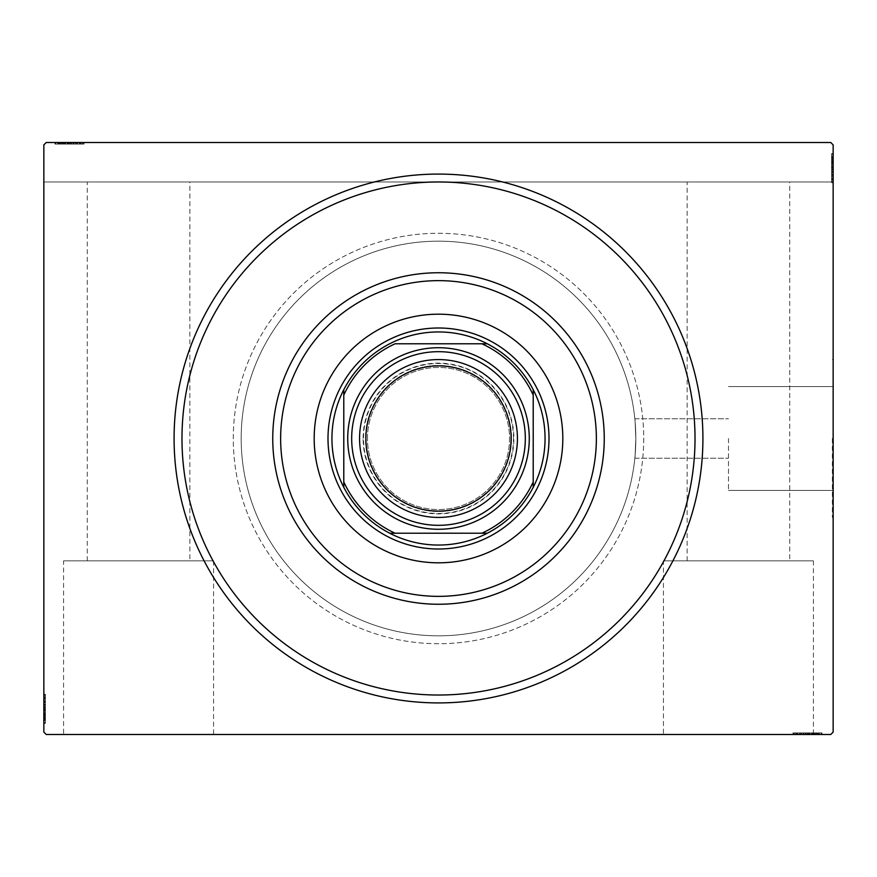 <?xml version="1.0" encoding="UTF-8"?>
<svg xmlns="http://www.w3.org/2000/svg" width="877" height="877" viewBox="0 0 877 877"><rect width="100%" height="100%" fill="white"/><g stroke="black" fill="none" stroke-linecap="round" stroke-linejoin="round"><path stroke-width="0.66" stroke-dasharray="4.38 3.29" d="M181.977 438.5A256.522 256.522 0 0 0 438.5 695.022A256.522 256.522 0 0 0 695.022 438.5A256.522 256.522 0 0 0 438.5 181.977A256.522 256.522 0 0 0 181.977 438.5A256.522 256.522 0 0 0 438.5 695.022A256.522 256.522 0 0 0 695.022 438.5A256.522 256.522 0 0 0 438.5 181.977A256.522 256.522 0 0 0 181.977 438.5A256.522 256.522 0 0 0 438.5 695.022A256.522 256.522 0 0 0 695.022 438.5A256.522 256.522 0 0 0 438.5 181.977A256.522 256.522 0 0 0 181.977 438.5M63.582 560.841L213.549 560.841L63.582 560.841L63.582 734.487L213.549 734.487L63.582 734.487M213.549 560.841L213.549 734.487M663.451 560.841L813.417 560.841L663.451 560.841L663.451 734.487L813.417 734.487L663.451 734.487M813.417 560.841L813.417 734.487M728.491 438.5L728.491 490.44L728.491 438.5M635.825 438.5C634.751 463.966 634.751 463.966 635.825 438.5C634.751 463.966 634.751 463.966 635.825 438.5C634.751 463.966 634.751 463.966 635.825 438.5C634.751 463.966 634.751 463.966 635.825 438.5A197.325 197.325 0 0 0 438.5 241.175A197.325 197.325 0 0 0 241.175 438.5A197.325 197.325 0 0 0 438.5 635.825A197.325 197.325 0 0 0 635.825 438.5C634.751 413.045 634.751 413.045 635.825 438.5C634.751 413.045 634.751 413.045 635.825 438.5C634.751 413.045 634.751 413.045 635.825 438.5C634.751 413.045 634.751 413.045 635.825 438.5A197.325 197.325 0 0 0 438.5 241.175A197.325 197.325 0 0 0 241.175 438.5A197.325 197.325 0 0 0 438.5 635.825A197.325 197.325 0 0 0 635.825 438.5A197.325 197.325 0 0 0 438.5 241.175A197.325 197.325 0 0 0 241.175 438.5A197.325 197.325 0 0 0 438.5 635.825A197.325 197.325 0 0 0 635.825 438.5A197.325 197.325 0 0 0 438.5 241.175A197.325 197.325 0 0 0 241.175 438.5A197.325 197.325 0 0 0 438.5 635.825A197.325 197.325 0 0 0 635.825 438.5M832.361 438.5L832.361 517.43L832.361 438.5M833.15 438.5L833.15 517.43L833.15 438.5M789.738 560.841L687.129 560.841L789.738 560.841L789.738 181.977L687.129 181.977L789.738 181.977M687.129 560.841L687.129 181.977M189.87 560.841L87.261 560.841L189.87 560.841L189.87 181.977L87.261 181.977L189.87 181.977M87.261 560.841L87.261 181.977M58.167 144.091L80.487 144.091L55.339 144.091L59.943 144.091L57.641 144.091L57.641 142.512L59.943 142.512L55.339 142.512L59.943 142.512L55.339 142.512L59.943 142.512L55.339 142.512L57.641 142.512L57.641 144.091L59.943 144.091L59.943 142.512L57.816 142.512L84.028 142.512L54.977 142.512L84.028 142.512L54.977 142.512L84.028 142.512L54.977 142.512L76.233 142.512L55.339 142.512L59.943 142.512L59.943 144.091L57.816 144.091L57.816 142.512L81.188 142.512L55.689 142.512L83.315 142.512L55.339 142.512L76.233 142.512L57.816 142.512L57.816 144.091L83.315 144.091L83.315 142.512L83.315 144.091L54.977 144.091L54.977 142.512L54.977 144.091L58.167 144.091L58.167 142.512M46.218 142.512L830.782 142.512L46.218 142.512L830.782 142.512L833.15 144.88L833.15 732.12L830.782 734.487L46.218 734.487L43.85 732.12L43.85 144.88L46.218 142.512M803.639 732.909L822.023 732.909L792.972 732.909L822.023 732.909L792.972 732.909L822.023 732.909L793.685 732.909L822.023 732.909L793.685 732.909L821.311 732.909L801.118 732.909L804.099 732.909L804.11 734.487L821.661 734.487L800.767 734.487L821.311 734.487L801.118 734.487L804.099 734.487L804.099 732.909L800.767 732.909L800.767 734.487L821.661 734.487L800.767 734.487L800.767 732.909L803.639 732.909L803.639 734.487M821.311 734.487L793.685 734.487L822.023 734.487L793.685 734.487L821.311 734.487L793.685 734.487L821.311 734.487L821.311 732.909L821.311 734.487M822.023 734.487L792.972 734.487L822.023 734.487L792.972 734.487L822.023 734.487L792.972 734.487L822.023 734.487L822.023 732.909L822.023 734.487M815.939 732.909L800.767 732.909L821.661 732.909L817.057 732.909L819.359 732.909L819.359 734.487L817.057 734.487L821.661 734.487L817.057 734.487L821.661 734.487L817.057 734.487L821.661 734.487L819.359 734.487L819.359 732.909L817.057 732.909L817.057 734.487L817.057 732.909L819.184 732.909L819.184 734.487L795.812 734.487L819.184 734.487L795.812 734.487L819.184 734.487L803.244 734.487L819.184 734.487L819.184 732.909L819.184 734.487L819.184 732.909L819.184 734.487L819.184 732.909L815.939 732.909L815.939 734.487M831.571 172.024L831.571 153.639L831.571 182.69L831.571 153.639L831.571 182.69L831.571 153.639L831.571 181.977L831.571 153.639L831.571 181.977L831.571 154.352L831.571 174.545L831.571 171.563L833.15 171.552L833.15 154.001L833.15 174.896L833.15 154.352L833.15 174.545L833.15 171.563L831.571 171.563L831.571 174.896L833.15 174.896L833.15 154.001L833.15 174.896L831.571 174.896L831.571 172.024L833.15 172.024M833.15 154.352L833.15 181.977L833.15 144.88L830.782 142.512L833.15 144.88L833.15 181.977L833.15 154.352L833.15 181.977L833.15 154.352L831.571 154.352L833.15 154.352M833.15 153.639L833.15 182.69L833.15 153.639L833.15 182.69L833.15 153.639L833.15 182.69L833.15 153.639L831.571 153.639L833.15 153.639M831.571 159.724L831.571 174.896L831.571 154.001L831.571 158.605L831.571 156.303L833.15 156.303L833.15 158.605L833.15 154.001L833.15 158.605L833.15 154.001L833.15 158.605L833.15 154.001L833.15 156.303L831.571 156.303L831.571 158.605L833.15 158.605L831.571 158.605L831.571 156.479L833.15 156.479L833.15 179.851L833.15 156.479L833.15 179.851L833.15 156.479L833.15 172.418L833.15 156.479L831.571 156.479L833.15 156.479L831.571 156.479L833.15 156.479L831.571 156.479L831.571 159.724L833.15 159.724M43.85 181.977L43.85 144.88L43.85 181.977L833.15 181.977L43.85 181.977M45.429 704.976L45.429 723.361L45.429 694.31L45.429 723.361L45.429 694.31L45.429 723.361L45.429 695.022L45.429 723.361L45.429 695.022L45.429 722.648L45.429 702.455L45.429 705.437L43.85 705.448L43.85 722.999L43.85 702.104L43.85 722.648L43.85 702.455L43.85 705.437L45.429 705.437L45.429 702.104L43.85 702.104L43.85 722.999L43.85 702.104L45.429 702.104L45.429 704.976L43.85 704.976M43.85 722.648L43.85 695.022L43.85 723.361L43.85 695.022L43.85 722.648L43.85 695.022L43.85 722.648L45.429 722.648L43.85 722.648M43.85 723.361L43.85 694.31L43.85 723.361L43.85 694.31L43.85 723.361L43.85 694.31L43.85 723.361L45.429 723.361L43.85 723.361M45.429 717.276L45.429 702.104L45.429 722.999L45.429 718.395L45.429 720.697L43.85 720.697L43.85 718.395L43.85 722.999L43.85 718.395L43.85 722.999L43.85 718.395L43.85 722.999L43.85 720.697L45.429 720.697L45.429 718.395L43.85 718.395L45.429 718.395L45.429 720.521L43.85 720.521L43.85 697.149L43.85 720.521L43.85 697.149L43.85 720.521L43.85 704.582L43.85 720.521L45.429 720.521L43.85 720.521L45.429 720.521L43.85 720.521L45.429 720.521L45.429 717.276L43.85 717.276M45.429 695.022L43.85 695.022L45.429 695.022M45.429 720.17L43.85 720.17M45.429 718.044L43.85 718.044M45.429 720.127L43.85 720.127M45.429 713.79L43.85 713.79L45.429 713.79M45.429 700.35L45.429 710.962L45.429 700.35L43.85 700.35L43.85 710.962L43.85 700.35L43.85 710.962L43.85 700.35L45.429 700.35L45.429 710.962L43.85 710.962L45.429 710.962L45.429 700.35M45.429 716.794L43.85 716.794M45.429 700.92L43.85 700.92M45.429 717.32L43.85 717.32L45.429 717.32M45.429 715.917L43.85 715.917L45.429 715.884M45.429 715.84L43.85 715.84L45.429 715.862M45.429 713.133L43.85 713.133M45.429 704.965L43.85 704.965L45.429 704.944M45.429 700.756L43.85 700.756M45.429 694.31L43.85 694.31M45.429 698.991L43.85 698.991M45.429 700.69L43.85 700.69L45.429 700.646M45.429 697.149L43.85 697.149M45.429 704.209L43.85 704.209M45.429 706.961L43.85 706.961M45.429 708.956L43.85 708.934M45.429 708.824L43.85 708.824L45.429 708.813M45.429 701.863L43.85 701.863M45.429 707.75L43.85 707.75M45.429 714.81L43.85 714.81L43.85 709.548L43.85 719.82L43.85 714.81L45.429 714.81L45.429 709.548L45.429 714.81M45.429 697.851L43.85 697.851L43.85 719.82L43.85 697.851L45.429 697.851L45.429 719.82L43.85 719.82L45.429 719.82L45.429 709.175L43.85 709.186L45.429 709.175L45.429 697.851L43.85 697.851L45.429 697.851M45.429 701.918L43.85 701.918M45.429 706.709L43.85 706.709M45.429 709.548L43.85 709.548L45.429 709.548M45.429 709.866L43.85 709.866M45.429 696.02L43.85 696.02M45.429 719.82L43.85 719.82M45.429 698.629L43.85 698.629M45.429 719.107L43.85 719.107M45.429 710.962L43.85 710.962L45.429 710.962M45.429 702.104L45.429 712.606L45.429 704.582L43.85 704.582L45.429 704.582L45.429 712.628L43.85 712.606L45.429 712.606L45.429 722.999L43.85 722.999L45.429 722.999L45.429 720.697L45.429 722.999L43.85 722.999L45.429 722.999L45.429 720.697L43.85 720.697L45.429 720.697L45.429 718.395L43.85 718.395L45.429 718.395L45.429 722.999L45.429 702.104L43.85 702.104M45.429 707.301L43.85 707.301M45.429 709.131L43.85 709.131M45.429 714.053L43.85 714.053M45.429 717.167L43.85 717.167M45.429 720.269L43.85 720.269M45.429 715.347L43.85 715.347M45.429 713.264L43.85 713.264M45.429 710.513L43.85 710.513M45.429 707.399L43.85 707.399M45.429 702.455L43.85 702.455L45.429 702.455M45.429 702.795L43.85 702.795M45.429 705.437L43.85 705.437M45.429 720.521L45.429 712.628L45.429 720.521M45.429 712.628L43.85 712.628L45.429 712.628M45.429 704.582L43.85 704.582M45.429 722.999L45.429 720.697L43.85 720.697L45.429 720.697L45.429 718.395L45.429 722.999L43.85 722.999M831.571 181.977L833.15 181.977L831.571 181.977M831.571 156.83L833.15 156.83M831.571 158.956L833.15 158.956M831.571 156.873L833.15 156.873M831.571 163.21L833.15 163.21L831.571 163.21M831.571 176.65L831.571 166.038L831.571 176.65L833.15 176.65L833.15 166.038L833.15 176.65L833.15 166.038L833.15 176.65L831.571 176.65L831.571 166.038L833.15 166.038L831.571 166.038L831.571 176.65M831.571 160.206L833.15 160.206M831.571 176.08L833.15 176.08M831.571 159.68L833.15 159.68L831.571 159.68M831.571 161.083L833.15 161.083L831.571 161.116M831.571 161.16L833.15 161.16L831.571 161.138M831.571 163.867L833.15 163.867M831.571 172.035L833.15 172.035L831.571 172.056M831.571 176.244L833.15 176.244M831.571 182.69L833.15 182.69M831.571 178.009L833.15 178.009M831.571 176.31L833.15 176.31L831.571 176.354M831.571 179.851L833.15 179.851M831.571 172.791L833.15 172.791M831.571 170.039L833.15 170.039M831.571 168.044L833.15 168.066M831.571 168.176L833.15 168.176L831.571 168.187M831.571 175.137L833.15 175.137M831.571 169.25L833.15 169.25M831.571 162.19L833.15 162.19L833.15 167.452L833.15 157.18L833.15 162.19L831.571 162.19L831.571 167.452L831.571 162.19M831.571 179.149L833.15 179.149L833.15 157.18L833.15 179.149L831.571 179.149L831.571 157.18L833.15 157.18L831.571 157.18L831.571 167.825L833.15 167.814L831.571 167.825L831.571 179.149L833.15 179.149L831.571 179.149M831.571 175.082L833.15 175.082M831.571 170.291L833.15 170.291M831.571 167.452L833.15 167.452L831.571 167.452M831.571 167.134L833.15 167.134M831.571 180.98L833.15 180.98M831.571 157.18L833.15 157.18M831.571 178.371L833.15 178.371M831.571 157.893L833.15 157.893M831.571 166.038L833.15 166.038L831.571 166.038M831.571 174.896L831.571 164.394L831.571 172.418L833.15 172.418L831.571 172.418L831.571 164.372L833.15 164.394L831.571 164.394L831.571 154.001L833.15 154.001L831.571 154.001L831.571 156.303L831.571 154.001L833.15 154.001L831.571 154.001L831.571 156.303L833.15 156.303L831.571 156.303L831.571 158.605L833.15 158.605L831.571 158.605L831.571 154.001L831.571 174.896L833.15 174.896M831.571 169.7L833.15 169.7M831.571 167.869L833.15 167.869M831.571 162.947L833.15 162.947M831.571 159.833L833.15 159.833M831.571 156.731L833.15 156.731M831.571 161.653L833.15 161.653M831.571 163.736L833.15 163.736M831.571 166.487L833.15 166.487M831.571 169.601L833.15 169.601M831.571 174.545L833.15 174.545L831.571 174.545M831.571 174.205L833.15 174.205M831.571 171.563L833.15 171.563M831.571 156.479L831.571 164.372L831.571 156.479M831.571 164.372L833.15 164.372L831.571 164.372M831.571 172.418L833.15 172.418M831.571 154.001L831.571 156.303L833.15 156.303L831.571 156.303L831.571 158.605L831.571 154.001L833.15 154.001M60.294 144.091L60.294 142.512M58.211 144.091L58.211 142.512M61.543 144.091L83.315 144.091L55.689 144.091L83.315 144.091L83.315 142.512L83.315 144.091L55.689 144.091L55.689 142.512L55.689 144.091L64.547 144.091L64.547 142.512L64.547 144.091L55.689 144.091L55.689 142.512L55.689 144.091L83.315 144.091L83.315 142.512L83.315 144.091L61.543 144.091L61.543 142.512M77.987 144.091L67.376 144.091L77.987 144.091L77.987 142.512L67.376 142.512L77.987 142.512L67.376 142.512L77.987 142.512L77.987 144.091L67.376 144.091L67.376 142.512L67.376 144.091L77.987 144.091M77.417 144.091L55.689 144.091L55.689 142.512L55.689 144.091L55.689 142.512L55.689 144.091L77.417 144.091L77.417 142.512M65.205 144.091L84.028 144.091L54.977 144.091L83.315 144.091L55.689 144.091L83.315 144.091L83.315 142.512L83.315 144.091L83.315 142.512L83.315 144.091L61.017 144.091L61.017 142.512L61.017 144.091L62.42 144.091L62.42 142.512L62.453 144.091L57.816 144.091L62.497 144.091L62.497 142.512L62.475 144.091L65.205 144.091L65.205 142.512M84.028 144.091L54.977 144.091L83.315 144.091L55.689 144.091L83.315 144.091L55.689 144.091L83.315 144.091L55.689 144.091L76.233 144.091L73.394 144.091L73.372 142.512L73.756 144.091L73.756 142.512L73.756 144.091L69.404 144.091L69.382 142.512L69.393 144.091L84.028 144.091L84.028 142.512L84.028 144.091L69.513 144.091L69.513 142.512L69.524 144.091L54.977 144.091L54.977 142.512L54.977 144.091L81.188 144.091L81.188 142.512L81.188 144.091L77.691 144.091L77.647 142.512L77.691 144.091L81.188 144.091L69.393 144.091L69.382 142.512L69.393 144.091L84.028 144.091L84.028 142.512M77.582 144.091L77.582 142.512M79.347 144.091L79.347 142.512M74.128 144.091L74.128 142.512M71.377 144.091L71.377 142.512M55.689 144.091L55.689 142.512L55.689 144.091M83.315 144.091L83.315 142.512L83.315 144.091M76.233 144.091L57.816 144.091L57.816 142.512L57.816 144.091L69.524 144.091L69.513 142.512L69.524 144.091L81.188 144.091L57.816 144.091L57.816 142.512L57.816 144.091L65.709 144.091L65.731 142.512L65.731 144.091L55.339 144.091L55.339 142.512L55.339 144.091L57.641 144.091L55.339 144.091L55.339 142.512L55.339 144.091L57.641 144.091L57.641 142.512L57.641 144.091L59.943 144.091L59.943 142.512L59.943 144.091L55.339 144.091L72.89 144.091L72.901 142.512L72.89 144.091L76.233 144.091L76.233 142.512M76.474 144.091L76.474 142.512M70.588 144.091L70.588 142.512M63.528 144.091L63.528 142.512L68.79 142.512L58.518 142.512L63.528 142.512L63.528 144.091L68.79 144.091L63.528 144.091M80.487 144.091L80.487 142.512L58.518 142.512L80.487 142.512L80.487 144.091L58.518 144.091L58.518 142.512L58.518 144.091L69.162 144.091L69.151 142.512L69.162 144.091L80.487 144.091L80.487 142.512L80.487 144.091M76.42 144.091L76.42 142.512M71.629 144.091L71.629 142.512M68.79 144.091L68.79 142.512L68.79 144.091M68.472 144.091L68.472 142.512M81.188 144.091L81.188 142.512M82.317 144.091L82.317 142.512M58.518 144.091L58.518 142.512M79.708 144.091L79.708 142.512M59.23 144.091L59.23 142.512M64.547 144.091L64.547 142.512L64.547 144.091M67.376 144.091L67.376 142.512L67.376 144.091M73.361 144.091L73.361 142.512M71.037 144.091L71.037 142.512M69.206 144.091L69.206 142.512M64.284 144.091L64.284 142.512M61.171 144.091L61.171 142.512M58.068 144.091L58.068 142.512M61.061 144.091L61.061 142.512M62.991 144.091L62.991 142.512M65.073 144.091L65.073 142.512M67.825 144.091L67.825 142.512M70.938 144.091L70.938 142.512M75.882 144.091L75.882 142.512L75.882 144.091M75.543 144.091L75.543 142.512M69.404 144.091L69.404 142.512M72.901 144.091L72.901 142.512M73.756 144.091L65.709 144.091L73.756 144.091L73.756 142.512M65.709 144.091L65.709 142.512L65.709 144.091M55.339 144.091L57.641 144.091L57.641 142.512L57.641 144.091L59.943 144.091L55.339 144.091L55.339 142.512M793.685 732.909L793.685 734.487L793.685 732.909M818.833 732.909L818.833 734.487M816.706 732.909L816.706 734.487M818.789 732.909L818.789 734.487M812.453 732.909L812.453 734.487L812.453 732.909M799.013 732.909L809.624 732.909L799.013 732.909L799.013 734.487L809.624 734.487L799.013 734.487L809.624 734.487L799.013 734.487L799.013 732.909L809.624 732.909L809.624 734.487L809.624 732.909L799.013 732.909M815.457 732.909L815.457 734.487M799.583 732.909L799.583 734.487M815.983 732.909L815.983 734.487L815.983 732.909M814.58 732.909L814.58 734.487L814.547 732.909M814.503 732.909L814.503 734.487L814.525 732.909M811.795 732.909L811.795 734.487M803.628 732.909L803.628 734.487L803.606 732.909M799.418 732.909L799.418 734.487M792.972 732.909L792.972 734.487M797.653 732.909L797.653 734.487M799.353 732.909L799.353 734.487L799.309 732.909M795.812 732.909L795.812 734.487M802.872 732.909L802.872 734.487M805.623 732.909L805.623 734.487M807.618 732.909L807.596 734.487M807.487 732.909L807.487 734.487L807.476 732.909M800.526 732.909L800.526 734.487M806.412 732.909L806.412 734.487M813.472 732.909L813.472 734.487L808.21 734.487L818.482 734.487L813.472 734.487L813.472 732.909L808.21 732.909L813.472 732.909M796.513 732.909L796.513 734.487L818.482 734.487L796.513 734.487L796.513 732.909L818.482 732.909L818.482 734.487L818.482 732.909L807.838 732.909L807.849 734.487L807.838 732.909L796.513 732.909L796.513 734.487L796.513 732.909M800.58 732.909L800.58 734.487M805.371 732.909L805.371 734.487M808.21 732.909L808.21 734.487L808.21 732.909M808.528 732.909L808.528 734.487M794.683 732.909L794.683 734.487M818.482 732.909L818.482 734.487M797.292 732.909L797.292 734.487M817.77 732.909L817.77 734.487M809.624 732.909L809.624 734.487L809.624 732.909M800.767 732.909L811.269 732.909L803.244 732.909L803.244 734.487L803.244 732.909L811.291 732.909L811.269 734.487L811.269 732.909L821.661 732.909L821.661 734.487L821.661 732.909L819.359 732.909L821.661 732.909L821.661 734.487L821.661 732.909L819.359 732.909L819.359 734.487L819.359 732.909L817.057 732.909L817.057 734.487L817.057 732.909L821.661 732.909L800.767 732.909L800.767 734.487M805.963 732.909L805.963 734.487M807.794 732.909L807.794 734.487M812.716 732.909L812.716 734.487M815.829 732.909L815.829 734.487M818.932 732.909L818.932 734.487M814.009 732.909L814.009 734.487M811.927 732.909L811.927 734.487M809.175 732.909L809.175 734.487M806.062 732.909L806.062 734.487M801.118 732.909L801.118 734.487L801.118 732.909M801.457 732.909L801.457 734.487M804.099 732.909L804.099 734.487M819.184 732.909L811.291 732.909L819.184 732.909M811.291 732.909L811.291 734.487L811.291 732.909M803.244 732.909L803.244 734.487M821.661 732.909L819.359 732.909L819.359 734.487L819.359 732.909L817.057 732.909L821.661 732.909L821.661 734.487M549.002 438.5A110.502 110.502 0 0 0 438.5 327.998A110.502 110.502 0 0 0 327.998 438.5A110.502 110.502 0 0 0 438.5 549.002A110.502 110.502 0 0 0 549.002 438.5A110.502 110.502 0 0 0 438.5 327.998A110.502 110.502 0 0 0 327.998 438.5A110.502 110.502 0 0 0 438.5 549.002A110.502 110.502 0 0 0 549.002 438.5A110.502 110.502 0 0 0 438.5 327.998A110.502 110.502 0 0 0 327.998 438.5A110.502 110.502 0 0 0 438.5 549.002A110.502 110.502 0 0 0 549.002 438.5M562.815 438.5A124.315 124.315 0 0 0 438.5 314.185A124.315 124.315 0 0 0 314.185 438.5A124.315 124.315 0 0 0 438.5 562.815A124.315 124.315 0 0 0 562.815 438.5M643.718 438.5A205.218 205.218 0 0 1 438.5 643.718A205.218 205.218 0 0 1 233.282 438.5A205.218 205.218 0 0 1 438.5 233.282A205.218 205.218 0 0 1 643.718 438.5A205.218 205.218 0 0 1 438.5 643.718A205.218 205.218 0 0 1 233.282 438.5A205.218 205.218 0 0 1 438.5 233.282A205.218 205.218 0 0 1 643.718 438.5M272.747 438.5A165.753 165.753 0 0 0 438.5 604.253A165.753 165.753 0 0 0 604.253 438.5A165.753 165.753 0 0 0 438.5 272.747A165.753 165.753 0 0 0 272.747 438.5M363.122 438.5A75.378 75.378 0 0 1 438.5 363.122A75.378 75.378 0 0 1 513.878 438.5A75.378 75.378 0 0 1 438.5 513.878A75.378 75.378 0 0 1 363.122 438.5M511.51 438.5A73.01 73.01 0 0 0 438.5 365.49A73.01 73.01 0 0 0 365.49 438.5A73.01 73.01 0 0 0 438.5 511.51A73.01 73.01 0 0 0 511.51 438.5A73.01 73.01 0 0 0 438.5 365.49A73.01 73.01 0 0 0 365.49 438.5A73.01 73.01 0 0 0 438.5 511.51A73.01 73.01 0 0 0 511.51 438.5M487.316 533.216A106.555 106.555 0 0 0 533.216 487.316M343.784 487.316A106.555 106.555 0 0 0 389.684 533.216M343.784 395.099L343.784 481.901M481.901 343.784L395.099 343.784M533.216 481.901L533.216 395.099M395.099 533.216L481.901 533.216M389.684 343.784A106.555 106.555 0 0 0 343.784 389.684M533.216 389.684A106.555 106.555 0 0 0 487.316 343.784M367.463 438.5A71.037 71.037 0 0 1 438.5 367.463A71.037 71.037 0 0 1 509.537 438.5A71.037 71.037 0 0 1 438.5 509.537A71.037 71.037 0 0 1 367.463 438.5A71.037 71.037 0 0 1 438.5 367.463A71.037 71.037 0 0 1 509.537 438.5A71.037 71.037 0 0 1 438.5 509.537A71.037 71.037 0 0 1 367.463 438.5A71.037 71.037 0 0 0 438.5 509.537A71.037 71.037 0 0 0 509.537 438.5M517.43 438.5A78.93 78.93 0 0 1 438.5 517.43A78.93 78.93 0 0 1 359.57 438.5A78.93 78.93 0 0 1 438.5 359.57A78.93 78.93 0 0 1 517.43 438.5M45.429 713.396L43.85 713.396M45.429 713.681L43.85 713.681M45.429 708.726L43.85 708.726M45.429 711.214L43.85 711.214M831.571 163.604L833.15 163.604M831.571 163.319L833.15 163.319M831.571 168.274L833.15 168.274M831.571 165.786L833.15 165.786M64.942 144.091L64.942 142.512M64.657 144.091L64.657 142.512M69.612 144.091L69.612 142.512M67.123 144.091L67.123 142.512M812.058 732.909L812.058 734.487M812.343 732.909L812.343 734.487M807.388 732.909L807.388 734.487M809.877 732.909L809.877 734.487M513.483 438.5A74.984 74.984 0 0 0 438.5 363.517A74.984 74.984 0 0 0 363.517 438.5A74.984 74.984 0 0 0 438.5 513.483A74.984 74.984 0 0 0 513.483 438.5M634.838 458.232L728.491 458.232L634.838 458.232M728.491 490.44L832.361 490.44L728.491 490.44M832.361 517.43L833.15 517.43L832.361 517.43M832.361 359.57L833.15 359.57L832.361 359.57M728.491 386.56L832.361 386.56L728.491 386.56M634.838 418.767L728.491 418.767L634.838 418.767"/><path stroke-width="1.32" d="M702.916 438.5A264.415 264.415 0 0 1 438.5 702.916A264.415 264.415 0 0 1 174.084 438.5A264.415 264.415 0 0 1 438.5 174.084A264.415 264.415 0 0 1 702.916 438.5M46.218 142.512L830.782 142.512L833.15 144.88L833.15 732.12L830.782 734.487L46.218 734.487L43.85 732.12L43.85 144.88L46.218 142.512M280.64 438.5A157.86 157.86 0 0 0 438.5 596.36A157.86 157.86 0 0 0 596.36 438.5A157.86 157.86 0 0 0 438.5 280.64A157.86 157.86 0 0 0 280.64 438.5M604.253 438.5A165.753 165.753 0 0 1 438.5 604.253A165.753 165.753 0 0 1 272.747 438.5A165.753 165.753 0 0 1 438.5 272.747A165.753 165.753 0 0 1 604.253 438.5M314.185 438.5A124.315 124.315 0 0 1 438.5 314.185A124.315 124.315 0 0 1 562.815 438.5A124.315 124.315 0 0 1 438.5 562.815A124.315 124.315 0 0 1 314.185 438.5M181.977 438.5A256.522 256.522 0 0 0 438.5 695.022A256.522 256.522 0 0 0 695.022 438.5A256.522 256.522 0 0 0 438.5 181.977A256.522 256.522 0 0 0 181.977 438.5M331.945 438.5A106.555 106.555 0 0 0 343.784 487.316L343.784 481.901L343.784 487.316A106.555 106.555 0 0 0 487.316 533.216L481.901 533.216L487.316 533.216A106.555 106.555 0 0 0 533.216 389.684L533.216 395.099L533.216 389.684A106.555 106.555 0 0 0 487.316 343.784L395.099 343.784A104.188 104.188 0 0 0 343.784 395.099L343.784 481.901A104.188 104.188 0 0 0 395.099 533.216L481.901 533.216A104.188 104.188 0 0 0 533.216 481.901L533.216 395.099A104.188 104.188 0 0 0 481.901 343.784L487.316 343.784A106.555 106.555 0 0 0 343.784 389.684L343.784 395.099L343.784 389.684A106.555 106.555 0 0 0 331.945 438.5M549.002 438.5A110.502 110.502 0 0 1 438.5 549.002A110.502 110.502 0 0 1 327.998 438.5A110.502 110.502 0 0 1 438.5 327.998A110.502 110.502 0 0 1 549.002 438.5M533.216 487.316L533.216 481.901L533.216 487.316M389.684 533.216L395.099 533.216L389.684 533.216M365.884 438.5A72.616 72.616 0 0 0 438.5 511.116A72.616 72.616 0 0 0 511.116 438.5A72.616 72.616 0 0 0 438.5 365.884A72.616 72.616 0 0 0 365.884 438.5M517.43 438.5A78.93 78.93 0 0 1 438.5 517.43A78.93 78.93 0 0 1 359.57 438.5A78.93 78.93 0 0 1 438.5 359.57A78.93 78.93 0 0 1 517.43 438.5M351.677 438.5A86.823 86.823 0 0 0 438.5 525.323A86.823 86.823 0 0 0 525.323 438.5A86.823 86.823 0 0 0 438.5 351.677A86.823 86.823 0 0 0 351.677 438.5M529.269 438.5A90.769 90.769 0 0 1 438.5 529.269A90.769 90.769 0 0 1 347.73 438.5A90.769 90.769 0 0 1 438.5 347.73A90.769 90.769 0 0 1 529.269 438.5"/></g></svg>
